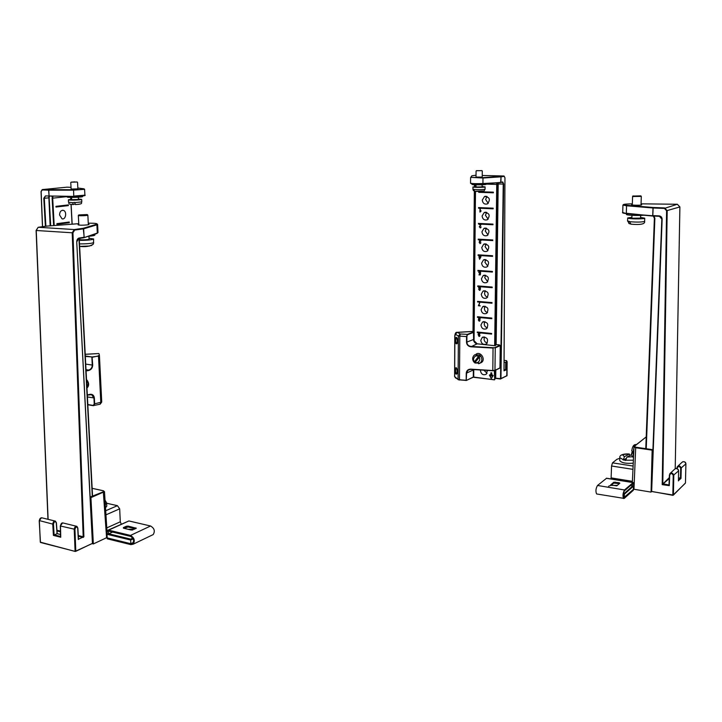 <?xml version="1.0" encoding="UTF-8"?>
<svg xmlns="http://www.w3.org/2000/svg" width="722" height="722" viewBox="0 0 722 722"><rect width="100%" height="100%" fill="white"/><g stroke="black" fill="none" stroke-linecap="round" stroke-linejoin="round"><path stroke-width="1.08" d="M39.367 520.445L39.764 519.055M88.319 224.208L89.086 224.452L87.579 224.876C82.741 225.327 79.573 225.309 78.057 224.822L78.797 224.524M78.265 535.543L83.192 536.771L72.209 232.845L74.231 229.551L83.256 228.287L96.414 224.325C98.075 223.549 95.358 223.17 88.264 223.17M78.319 539.28L83.896 536.717L72.949 232.836L36.244 230.489L48.112 519.344M83.319 537.439L78.301 536.247M97.073 233.45L83.932 237.7M39.358 520.589L52.76 524.109C53.211 521.609 54.096 520.607 55.413 521.122L56.397 522.773L57.065 533.657M76.379 526.23L63.175 523.008C61.884 522.511 60.991 523.504 60.477 526.004L60.738 536.545M57.2 533.702L60.54 534.533M79.6 238.377L79.05 240.525L79.844 238.341M53.41 535.39L57.047 533.666L56.253 522.899C55.179 520.932 54.249 521.311 53.473 524.046L52.76 524.109L53.41 535.39L60.756 537.24M666.596 210.734L679.898 206.934L675.214 468.695L679.88 206.952L677.317 204.254L664.402 208.414L666.596 210.734L662.209 484.652L669.276 477.63M659.087 215.878C660.991 216.158 662.011 217.268 662.146 219.199L651.641 491.52L672.841 495.021L673.22 475.464C672.119 473.163 670.955 472.991 669.727 474.95L669.285 485.626L668.987 485.022L662.796 483.74L667.191 210.698L664.556 207.918L653.148 207.494L652.995 207.99L652.715 215.616L659.087 215.878L661.821 219.136L651.316 491.366L672.868 495.301M669.285 485.626L662.209 484.652L669.24 478.542M641.019 204.633L641.705 204.858C641.93 205.418 631.344 205.328 631.624 204.768L632.319 204.561M632.337 203.839C623.032 204.055 621.218 204.543 626.876 205.301L653.148 207.494L652.796 216.031L659.177 216.293C660.116 215.788 660.991 216.744 661.803 219.145L662.146 219.199M626.525 213.649L623.582 213.189M673.22 475.464L678.59 470.861C677.66 468.361 676.333 467.82 674.592 469.237L670.26 473.28M677.218 468.704L677.299 466.71C679.041 465.275 680.368 465.816 681.261 468.325L680.99 478.424L680.44 478.063L678.472 479.977M654.385 218.225L645.775 448.669L654.403 218.243L653.266 216.049L654.863 218.279L653.979 216.077M680.99 478.424L678.445 480.617M678.509 477.802L680.44 478.063L680.702 468.37L685.882 463.876M77.886 188.884L71.126 189.074M41.154 191.33L42.544 189.561L73.563 189.778C81.46 189.615 84.799 189.281 83.571 188.767L77.841 188.018M84.312 195.698L73.906 196.402L45.414 195.924L43.789 198.288L45.387 226.32M48.807 196.384L50.152 225.842M67.182 196.61L52.679 198.162L52.968 196.402M52.435 196.402L51.831 196.402M52.877 196.7L52.363 196.465L52.11 198.171L53.636 225.58M58.22 225.237L58.157 224.19L56.939 224.352L56.894 223.658L69.231 222.024L69.267 222.71L58.464 224.145L58.518 225.21M55.946 206.348L68.328 204.913L68.364 205.599L55.982 207.043L55.946 206.348M59.556 214.975C59.727 211.772 60.955 210.228 63.247 210.337C67.182 211.131 65.928 220.048 62.038 218.838L59.556 214.975M69.267 222.71L58.464 224.145M69.023 222.692L68.987 222.06M56.93 224.298L58.157 224.19M68.364 205.599L68.076 204.949M55.982 206.997L68.112 205.59M482.233 175.473L504.01 176.006L504.958 177.792L504.01 370.612M504.299 176.33L501.014 176.836L500.933 182.269L502.783 181.971L503.667 184.074L500.942 378.743L507.034 375.693L507.124 361.93C506.808 360.585 506.483 360.747 506.131 362.417L506.023 370.016L504.037 369.565M506.023 370.016L504.037 370.666M482.215 177.061L476.015 177.089M475.464 175.302L471.935 175.789L470.924 177.368L482.964 177.675L504.01 176.006L504.958 177.792L504.037 370.846M496.14 344.511L498.198 182.756M470.924 177.368L483.18 178.018L501.014 176.836L500.635 182.585L482.937 183.821L471.078 183.623M495.193 378.373L500.942 378.743L495.698 378.175L495.806 370.079M496.727 182.856L496.754 184.417L486.114 184.11M495.111 345.676L497.178 182.819M495.364 370.296L495.256 378.229L494.362 379.844L473.704 377.074L494.299 379.835M495.256 378.355L494.624 379.718M480.121 288.629L479.435 289.071L478.614 287.798L479.182 286.652L477.765 286.544L477.765 285.921L492.196 287.058L492.187 287.681L479.85 286.706L480.473 288.484L479.859 290.298L478.65 289.405L479.697 289.964L480.473 288.52M481.005 211.176L479.94 212.088L479.977 208.279L478.56 208.216L478.56 207.584L493.171 208.171L493.162 208.811L480.338 208.288L480.301 211.257L481.014 210.716L481.005 211.176M478.939 256.815L479.336 255.525L478.081 255.444L478.081 254.812L492.584 255.732L492.575 256.364L479.688 255.543L479.679 256.445L480.897 256.942L479.579 259.288L478.939 256.815L480.166 256.472M480.121 225.282L480.681 224.578L479.282 224.515L478.406 223.405L492.973 224.109L492.964 224.741L481.177 224.172L479.625 226.843L480.157 227.529L481.078 226.861L480.563 227.836L479.264 226.816L480.78 225.138M479.218 242.628L479.706 239.857L478.235 239.776L478.244 239.153L492.774 239.957L492.765 240.588L480.41 239.903L480.96 240.913L479.832 240.227L479.471 240.94L480.265 241.662L479.579 242.655L480.031 243.269L480.906 242.718L480.031 243.648L479.588 242.529M479.959 335.333L479.065 336.479L478.117 334.62L478.812 332.788L477.296 332.634L477.296 332.021L491.619 333.465L491.61 334.087L479.471 332.851L479.922 333.735L478.848 333.185L478.469 334.457L479.128 334.051L479.959 335.333M479.895 302.229L478.876 305.352L480.247 305.911L478.424 305.749L479.895 302.229M478.722 191.691L493.37 192.16L493.361 192.801L478.722 192.323L478.722 191.691M482.278 200.093L484.507 196.519C489.769 197.07 490.725 199.543 487.395 203.92C484.48 204.606 482.774 203.333 482.278 200.093M482.106 215.986L484.245 212.485C489.498 212.918 490.518 215.355 487.305 219.786C484.354 220.526 482.621 219.262 482.106 215.986M481.935 231.789L483.984 228.36C489.227 228.694 490.301 231.094 487.206 235.571C484.236 236.365 482.476 235.11 481.935 231.789M481.773 247.52L483.731 244.162C488.956 244.397 490.085 246.762 487.106 251.283C484.11 252.131 482.332 250.877 481.773 247.52M481.601 263.178L483.478 259.893C488.695 260.019 489.868 262.366 486.998 266.923C483.993 267.817 482.188 266.562 481.601 263.178M492.386 271.436L492.377 272.059L479.886 271.165L480.626 272.248L479.733 271.526L479.119 272.393L479.715 273.277L480.554 273.033L480.265 274.929L478.857 274.829L479.995 274.477L480.148 273.485L479.616 273.674L478.749 272.402L479.561 271.147L477.919 271.03L477.928 270.407L492.386 271.436M481.439 278.755L483.226 275.542C488.424 275.578 489.651 277.889 486.89 282.483C483.866 283.421 482.043 282.176 481.439 278.755M481.267 294.26L482.991 291.119C488.162 291.056 489.426 293.34 486.781 297.969C483.74 298.953 481.908 297.717 481.267 294.26M477.612 301.363L491.998 302.599L491.989 303.222L477.603 301.976L477.612 301.363M481.105 309.684L482.747 306.615C487.901 306.471 489.209 308.727 486.673 313.375C483.623 314.404 481.764 313.177 481.105 309.684M491.808 318.077L491.799 318.691L479.579 317.545L480.004 320.324L479.191 321.191L478.379 320.153L478.857 317.472L477.45 317.346L477.459 316.732L491.808 318.077M480.942 325.035L482.513 322.039C487.639 321.813 488.993 324.034 486.556 328.718C483.496 329.783 481.619 328.555 480.942 325.035M480.771 340.315L482.287 337.382C487.386 337.084 488.776 339.277 486.447 343.979C483.37 345.089 481.475 343.871 480.771 340.315M489.435 375.079L490.193 374.7L490.861 376L490.897 372.823L491.754 372.922L491.718 376.099L492.413 374.962L493.162 375.53L491.258 378.635L489.435 375.079L491.384 378.418M487.431 370.431L486.204 374.294C483.117 375.476 481.195 374.267 480.446 370.657L480.509 369.998M473.776 369.574L473.704 377.074L473.686 369.565M494.796 370.567L494.678 379.555L494.344 370.702M492.187 287.627L479.85 286.706M477.901 285.93L477.765 286.544M477.892 286.499L479.182 286.652M493.162 208.775L480.338 208.288M480.301 211.257L481.005 211.113M478.695 207.593L478.56 208.216M478.695 208.189L479.977 208.279M479.318 256.842L480.554 256.5M478.217 254.821L478.208 255.407L492.575 256.319M478.542 223.414L478.533 224.01L492.964 224.704M480.41 239.903L492.774 240.552M478.379 239.153L478.235 239.776M478.37 239.74L479.706 239.857M477.432 332.039L477.422 332.58L491.61 334.015M478.984 305.198L478.433 305.397M478.857 191.691L478.722 192.323M478.857 192.305L493.361 192.774M487.007 196.438L485.617 199.471L488.234 203.387M486.727 212.34L485.437 215.273L488.144 219.217M486.457 228.179L485.265 230.995L488.045 234.975M486.186 243.928L485.085 246.644L487.955 250.642M485.915 259.613L484.913 262.212L487.855 266.238M479.886 271.165L492.377 272.013M478.054 270.416L477.919 271.03M478.054 270.985L479.561 271.147M485.653 275.217L484.742 277.708L487.756 281.76M485.401 290.758L484.561 293.123C484.697 295.253 485.726 296.607 487.657 297.202M477.747 301.372L477.603 301.976M477.738 301.931L491.989 303.159M485.148 306.218L484.39 308.474C484.534 310.622 485.59 311.994 487.549 312.572M479.579 317.545L491.799 318.628M477.585 316.741L477.45 317.346M477.585 317.292L478.857 317.472M484.904 321.597L484.218 323.745C484.372 325.92 485.446 327.292 487.44 327.86M484.661 336.912L484.047 338.943C484.209 341.145 485.301 342.526 487.332 343.076M490.861 376L491.086 372.85M490.193 374.7L489.633 374.98M492.503 375.034L491.718 376.099M483.839 370.205L487.097 373.292M479.986 286.661L479.318 286.607M480.545 239.866L479.652 239.885M479.399 305.397L478.424 305.749M479.715 317.49L478.993 317.427M480.437 287.798L479.507 288.674L478.966 287.798L479.995 286.815L479.444 286.977M480.058 258.44L479.67 256.861L480.897 256.518M480.256 241.717L479.616 241.888M479.047 334.439L479.282 336.037L478.496 335.207L479.543 334.232M480.13 318.474L478.803 319.458M480.076 287.916L479.498 286.977M480.906 256.824L479.652 258.557M479.67 256.861L480.563 256.924M480.996 224.127L479.282 224.515M479.995 320.171L479.191 320.821L478.74 320.189L479.805 319.431M479.209 319.295L478.641 318.483L479.697 317.626M481.132 224.479L480.681 224.578M479.652 320.297L479.2 319.665M479.778 318.61L479.218 317.806M478.857 274.829L479.995 274.477M640.865 195.96L641.317 196.393L633.131 196.501L632.598 196.33L633.077 195.906M631.949 215.327L631.858 218.017L632.391 218.225L640.549 218.116L640.64 215.418M633.546 196.041L640.775 195.87L633.546 196.041M631.885 217.313L627.689 217.972L628.718 218.378C632.382 219.154 645.143 218.992 644.737 218.17L640.567 217.412M629.367 221.681C636.867 222.304 641.948 222.195 644.629 221.356C645.233 223.667 641.678 225.21 630.911 224.145L629.376 221.374L628.068 221.122L628.952 223.522L628.059 221.428M630.604 224.01L628.952 223.522M630.911 224.145L631.777 224.271M77.173 182.016L71.117 182.188M71.559 197.413L71.677 199.678L78.427 199.471L78.319 197.205M74.817 181.89L71.162 182.143L74.817 181.89M71.659 199.236L68.419 199.777C68.13 200.454 82.055 200.03 81.676 199.38L78.409 199.028M74.971 203.947L73.193 204.588L72.696 202.656L74.772 202.386L75.296 204.57L79.149 204.272M481.953 170.663L476.412 170.69M475.942 184.796L476.06 186.998L482.115 186.908L482.134 184.769M476.529 170.735L481.926 170.627L476.529 170.735M475.924 186.547L473.217 187.079C474.896 187.558 485.419 187.395 485.094 186.899L482.115 186.52M473.56 189.48C478.794 189.841 482.63 189.76 485.076 189.236L484.038 190.96L474.814 191.312L473.56 189.254L472.982 189.119L473.343 190.5L472.982 189.345M474.697 191.258L473.343 190.5M474.814 191.312L475.482 191.411L474.047 341.614M87.326 214.678L87.858 215.129C88.138 215.67 78.22 216.004 78.328 215.445L78.815 214.948M79.546 239.108L79.573 239.469C79.465 240.146 89.347 239.776 89.068 239.117L88.923 236.265M78.806 214.939L87.2 214.56C88.869 215.048 78.788 215.49 78.806 214.939M79.321 240.345C87.191 240.381 91.956 239.921 93.634 238.964L89.023 238.242M91.207 245.66L93.445 244L93.634 238.964M652.95 449.057L652.146 450.149L651.063 492.106L633.356 489.155M634.376 446.349L633.808 446.918L635.685 447.739L635.838 447.216L634.376 446.349L646.208 436.9M92.145 488.343L103.183 490.752L103.327 491.826L90.16 497.016M107.172 537.457L93.346 543.937L92.407 543.702M90.548 497.097L90.927 497.638L104.482 491.664L106.991 531.311M93.346 543.937L90.927 497.638M466.25 373.121C466.547 370.576 468.027 369.24 470.699 369.141L492.801 370.765L493.054 348.049L470.906 346.804C468.235 346.38 466.764 344.863 466.511 342.255L466.556 336.642L467.369 334.367L460.257 333.988L459.806 336.281L459.481 379.817L466.186 380.259L466.25 373.121L468.226 370.061L470.735 369.375L492.801 370.765L494.967 370.314L495.256 347.851L470.979 346.434C468.461 346.055 467.089 344.656 466.863 342.219L466.908 336.614L458.389 336.019L458.073 379.51L466.231 380.503L466.602 373.084L473.226 370.025M470.906 346.804L477.161 343.816L494.57 345.676L495.463 345.585L495.996 344.502L497.801 183.966L503.243 184.083L500.536 378.77L507.043 375.639M455.338 339.99C455.356 338.248 455.726 337.364 456.475 337.345C459.03 339.719 456.033 349.015 455.338 339.99M455.14 370.251C455.149 368.518 455.528 367.678 456.268 367.715C458.804 370.269 455.826 379.24 455.14 370.251M473.966 331.407L457.441 332.391L460.257 333.988L458.389 336.019L455.573 334.403L454.77 335.929L454.607 376.514L458.362 379.79L466.43 380.449L473.289 377.028L473.361 369.565M466.908 336.614L467.369 334.367L473.966 331.831M473.551 339.818L473.515 339.475C473.713 341.894 474.932 343.338 477.161 343.816L473.623 340.288L473.461 331.93M454.878 336.055L454.661 376.667M473.641 339.818L473.876 341.118M473.822 341.118L473.623 340.288M473.027 377.281L473.524 376.974M99.934 404.23L100.809 402.542L98.508 356.145L92.091 356.957L92.696 365.043C92.578 367.868 91.288 369.664 88.833 370.449L86.053 370.585M87.317 394.925L90.06 394.329C92.533 394.086 93.968 395.313 94.356 397.993L94.663 403.914L93.833 405.602L93.129 405.656L100.177 404.176L101.73 402.055L94.239 403.932L93.129 405.656L87.822 404.753M90.06 394.329L87.326 395.151L91.595 394.672L93.941 398.012L94.239 403.932M92.696 365.043L92.263 365.061C92.163 367.688 90.954 369.357 88.626 370.07L86.008 369.682M133.335 542.52L130.826 543.72L107.19 537.908L107.009 534.271L130.655 540.038L130.826 543.72M121.251 524.145L120.294 521.798L119.681 508.839L117.424 505.671L106.639 503.243M107.704 533.946L107.009 534.271M135.483 528.748L128.092 527.006L123.913 528.296M152.207 535.056L153.19 534.578C155.257 531.112 154.382 528.251 150.555 525.995L128.895 520.95L108.625 530.156L130.483 535.426C134.355 537.755 135.249 540.679 133.173 544.198L130.908 544.65L107.28 538.82L107.235 537.908L130.862 543.729L132.677 543.368C134.337 540.552 133.615 538.215 130.529 536.356L108.318 531.058M126.35 526.248L128.047 526.094L136.268 528.224L131.305 530.056L123.48 528.197L123.39 527.611L126.35 526.248L126.395 527.159M108.625 530.156L107.551 530.363C106.513 532.087 106.937 533.54 108.841 534.713L130.691 540.038L130.655 539.117L108.796 533.802L108.029 531.193M128.895 520.95L108.038 530.138M128.011 529.271L134.337 529.289M130.655 539.117L132.785 538.107M132.812 529.975L130.781 529.93M133.191 538.856L130.691 540.038M624.259 497.584L633.338 489.462L623.754 497.684C622.915 495.59 623.158 493.307 624.485 490.816L632.887 483.424L632.797 485.924L630.486 485.545M619.783 458.308L616.985 459.273L612.491 462.856L611.561 466.006L611.083 478.948M624.268 497.566L624.377 494.191M596.941 494.01L624.223 498.424L633.311 490.292L633.465 486.132L632.824 486.7M619.359 483.632L613.772 483.063L611.146 485.274M619.124 482.738L619.837 483.217L616.759 485.843L610.631 484.949L613.79 482.233L619.124 482.738L619.097 483.578M596.607 493.956C595.479 491.357 595.785 488.532 597.509 485.473L606.606 478.226L633.059 482.513M623.6 498.55C622.554 495.942 622.851 493.072 624.512 489.967L633.212 482.54L632.77 486.754L624.368 494.2L624.404 493.352L632.797 485.924M608.556 486.258L610.613 485.455M611.02 485.374L617.247 485.428M623.474 493.198L624.404 493.352M624.368 494.2L623.33 494.028M475.997 354.222C480.5 350.829 486.15 359.457 481.412 362.516L478.614 363.762M478.948 357.282C481.547 359.339 477.621 364.52 475.302 362.119L480.491 355.829L479.57 354.989L474.192 362.137L474.896 362.805M475.302 362.119L474.932 363.004M474.192 362.137L479.57 354.989L474.652 354.818C472.269 357.011 472.044 359.448 473.966 362.128M105.024 500.138L106.63 502.918L106.784 506.14L105.502 507.792M633.14 463.181C625.983 463.75 621.507 462.874 619.711 460.555L619.81 457.613L623.257 459.743L624.539 456.602L629.223 454.156L630.288 455.293M631.759 454.553L626.922 457.062L625.622 460.501L623.257 459.743M625.911 458.623L623.248 460.022M633.185 451.746L631.642 452.829L633.176 453.434L633.266 451.755L631.732 451.133C632.048 449.147 632.634 444.391 635.911 444.553M67.173 196.402L67.2 197.016C66.857 197.774 83.039 197.296 82.597 196.555L82.57 195.987M88.174 236.329C92.479 235.959 94.735 235.516 94.934 235.011L94.889 234.154M626.461 213.64L626.434 214.425C625.956 215.246 638.447 215.824 643.898 215.219M471.989 183.767L471.989 184.363C471.619 185.012 486.457 184.949 486.105 184.3L486.114 183.596M56.948 530.246L60.458 531.112M36.244 230.426L38.167 227.295M72.949 232.836L74.637 230.083L74.231 229.551L38.284 227.268L47.309 226.076M82.859 537.385L83.896 536.717M60.477 531.807L57.002 530.941M78.752 223.676L47.372 226.058M74.637 230.083L83.653 228.82L84.086 237.285L79.059 238.034C77.552 238.495 76.776 239.803 76.722 241.96L92.443 543.44L75.792 551.094L74.944 529.325C75.774 526.753 76.694 526.365 77.714 528.161L78.328 539.514M40.288 541.924L39.358 520.815C39.62 518.613 40.522 517.629 42.047 517.864L54.89 520.995M96.414 224.325L96.901 224.822L97.605 224.407L96.658 223.658M75.747 551.337L92.578 543.305L76.722 241.879L78.707 238.513L84.194 237.258L83.256 228.287L83.761 228.793L96.901 224.822L97.308 233.044L98.002 232.592L97.605 224.407M77.714 528.161L76.893 526.356C75.386 526.121 74.501 527.132 74.231 529.379L75.079 551.148L75.792 551.094L75.232 551.473L92.578 543.305M79.059 238.034L76.722 241.96M61.018 524.028L60.477 526.004L74.944 529.325M83.761 237.755L97.308 233.044L83.869 237.737L78.842 238.495M40.297 542.15L75.232 551.473L40.297 542.15M75.151 551.391L40.459 542.457L39.214 520.715L41.497 517.737M96.856 233.522L98.002 232.592M60.585 536.5L54.096 534.867L53.473 524.046M79.176 240.516L92.407 496.33M79.05 240.525L92.299 496.375M664.402 208.414L652.995 207.99L626.561 205.779L626.876 205.301M679.898 206.934L677.344 204.254L641.046 203.839M661.821 219.163L651.334 491.33M669.411 474.832L668.987 485.022M669.727 474.95L668.969 485.076M677.796 466.241L681.947 462.36C683.851 461.096 685.16 461.629 685.882 463.939L685.476 482.955L673.337 495.157L672.841 495.021L673.409 494.958L673.788 475.401C673.048 473.018 671.704 472.468 669.754 473.749M622.942 205.057L626.561 205.779L626.308 213.243L652.832 216.031L626.506 213.64L622.698 212.467L622.942 205.057L623.736 204.407M682.615 461.8C684.736 461.493 685.828 462.197 685.9 463.912L685.476 482.883M676.902 468.578L676.947 467.775M678.445 480.897L678.59 470.78M651.316 491.366L672.895 495.328L685.322 483.244M677.263 467.883C678.481 465.943 679.637 466.105 680.702 468.37M646.235 448.732L654.863 218.279M42.571 226.699L41.145 191.592L42.544 189.561L66.659 187.206M71.027 187.332L67.002 187.178M42.309 189.931L48.645 190.184L49.087 196.086L48.762 190.184L73.445 190.157L84.6 189.308L84.041 188.857M73.563 189.778L73.761 196.077L84.898 195.175L84.6 189.308M45.892 226.257L44.304 198.279L43.789 198.288M50.711 225.805L49.15 197.81L44.304 198.279L45.414 195.924M49.15 197.81L49.439 196.402M54.195 225.535L52.679 198.162L52.11 198.171M72.065 224.19L71.027 204.461M70.756 199.308L70.657 197.395M475.266 175.311L476.033 175.32M474.426 184.733L474.408 186.646L474.399 184.733M473.009 331.398L474.336 191.195L473.036 331.398M504.037 370.612L505.617 369.754L505.725 362.444L504.073 362.254M503.667 184.074L502.44 182.287M502.783 181.971L500.653 182.585M502.539 182.278L482.946 183.821L482.964 177.675M506.131 362.417L506.564 360.648L507.124 361.866M507.124 361.93L506.745 375.963M470.545 183.153L470.609 177.612M471.836 175.807L470.717 177.441M473.181 331.389L474.516 191.24M474.562 186.637L474.58 184.742M482.946 183.821C479.679 184.092 470.401 184.128 470.536 183.18C472.359 183.677 476.547 183.794 483.117 183.514L500.689 182.576M500.59 378.996L495.355 378.355M497.756 182.783L497.801 183.966M475.563 184.787L475.545 186.565M494.669 345.676L496.754 184.417L497.214 184.399M475.464 184.787L475.446 186.574M475.401 191.249L473.957 341.353M479.435 290.388L479.986 290.208M479.679 336.217L479.065 336.479M479.904 288.917L479.435 289.071M479.787 320.956L479.191 321.191M480.067 240.182L480.608 240.047M480.635 227.8L480.139 227.908M480.247 271.364L479.733 271.526M479.616 273.674L480.094 273.53M68.419 199.777L68.554 202.286L72.696 202.656M74.79 202.629L81.803 201.88L81.676 199.38M475.482 191.411L482.522 191.375M79.501 243.883C86.667 243.946 91.405 243.522 93.725 242.61M93.445 244C90.34 246.328 85.728 247.132 79.637 246.392L89.826 245.994M652.282 449.616L635.838 447.216M634.133 446.395L646.136 436.954M633.97 489.281L635.685 447.739L652.146 450.149M106.594 537.836L103.327 491.826M470.699 369.141L492.765 370.521L494.967 370.314L499.958 367.913L500.265 345.639L495.256 347.851L493.117 347.679M466.511 342.255L473.515 339.475M473.957 332.219L467.657 334.701M496.05 344.511L499.985 345.296L494.967 347.508M473.136 377.272L466.231 380.503M457.143 343.6L457.035 343.663C455.6 342.093 455.401 340.071 456.457 337.589L456.593 337.571C457.008 337.4 457.306 339.033 457.45 342.463L457.035 343.663M456.845 373.978C455.411 372.426 455.203 370.413 456.223 367.94L456.349 367.922C456.864 367.922 457.143 369.673 457.17 373.166L456.845 373.978M455.573 334.403L457.035 332.346C455.898 332.048 455.14 333.248 454.77 335.929M477.206 343.816L494.624 345.685M499.2 344.845L499.985 345.296M495.752 344.611L499.137 344.836M494.615 345.676L495.463 345.585M499.669 368.184L494.859 370.539L492.801 370.765M99.437 355.747L101.73 402.046L99.437 355.729L91.874 357.345L92.263 365.061L85.719 364.114M88.833 370.449L86.08 371M94.356 397.993L87.416 396.947M99.085 353.825L99.419 355.639M99.076 355.414L98.3 355.775M93.084 405.629L87.822 404.744M87.813 404.537L92.985 405.403M85.304 356.009L92.091 356.957L85.322 356.433M85.214 354.267L98.734 353.545L85.214 354.34M106.775 527.89L120.294 521.798M119.681 508.839L105.954 514.84M117.424 505.671L105.692 510.752M128.047 526.094L128.092 527.006M135.853 527.935L135.88 528.567M123.39 527.611L123.408 528.17M112.659 532.033L108.796 533.802M130.862 543.729L133.317 542.547M130.483 535.426L150.555 525.995M611.182 477.901L632.4 481.33M632.887 469.336L611.561 466.006M633.023 466.033L612.491 462.856M613.79 482.233L613.772 483.063M615.207 482.106L615.18 482.937M619.268 483.704L614.341 482.901M597.509 485.473L624.512 489.967M632.923 482.594L606.299 478.271M480.491 355.829C482.431 358.608 482.296 361.036 480.076 363.121L474.896 362.976M474.381 361.28C471.8 359.249 475.69 354.06 478.027 356.451M86.595 380.936C88.373 382.371 88.472 384.438 86.911 387.145M106.63 502.918L105.304 504.579M633.266 460.212L625.631 460.212M624.539 456.602C621.48 454.878 623.041 454.057 629.223 454.156M632.598 456.773L626.922 457.062M633.176 453.434L633.42 456.295M636.371 444.608L634.683 445.952M633.726 448.813L633.266 451.755M38.149 227.295L36.1 230.462L47.968 519.308M76.893 526.356L77.85 528.026L78.472 539.388M55.423 521.122L56.397 522.773L57.2 533.648L60.54 534.488M62.624 522.89L60.323 525.887L60.594 536.807M92.56 496.267L79.33 240.471L79.998 238.314M622.698 212.467C621.922 212.782 623.194 213.17 626.506 213.64L659.177 216.293M676.893 468.578L677.29 466.71M675.26 468.677C677.362 468.461 678.472 469.174 678.608 470.825L678.463 480.753M42.472 226.708L41.046 191.565L42.183 189.606M73.879 196.402C82.606 196.113 86.279 195.707 84.898 195.175M72.164 224.181L71.126 204.479M70.855 199.299L70.756 197.404M63.247 210.337L62.363 210.292M504.082 360.368L506.456 360.639M494.588 379.763L473.785 377.317L473.596 369.565M484.507 196.519L486.041 196.24M484.245 212.485L485.735 212.169M483.984 228.36L485.428 228.026M483.731 244.162L485.13 243.801M483.478 259.893L484.832 259.505M483.226 275.542L484.534 275.136M482.991 291.119L484.245 290.686M482.747 306.615L483.957 306.173M482.513 322.039L483.677 321.579M482.287 337.382L483.397 336.921M475.383 184.778L475.365 186.574M475.32 191.258L473.876 341.154M480.473 288.385L479.751 288.62M479.507 334.205L478.93 334.439M479.904 335.784L479.282 336.037M478.686 319.521L479.255 319.295M479.986 320.55L479.426 320.767M479.886 319.368L479.092 319.665M480.094 318.998L479.489 319.232M479.661 317.59L479.092 317.806M479.697 289.964L480.283 289.766M479.011 333.122L479.543 332.905M480.392 227.484L480.978 227.349M480.022 240.182L480.599 240.038M480.238 243.224L480.816 243.079M479.986 273.223L480.554 273.042M479.661 271.526L480.229 271.346M632.598 196.33L632.301 204.994M641.317 196.393L641.01 205.075M627.689 217.972L627.58 221.14M644.737 218.17L644.629 221.356M70.774 182.54L71.135 189.354M77.552 182.35L77.904 189.155M75.296 204.57C84.294 203.983 80.611 202.945 81.803 201.88M73.193 204.588C66.993 204.136 69.592 203.261 68.554 202.286M476.078 171.015L476.015 177.332M482.287 170.979L482.215 177.296M472.937 186.944L472.919 189.281M485.094 186.899L485.076 189.236M78.328 215.436L78.824 225.074M87.858 215.129L88.346 224.75M634.024 446.485L632.355 482.395M103.372 490.752L104.482 491.664M92.145 488.307L103.273 490.734M107.091 532.809L107.172 534.19M470.744 369.384L469.408 369.511M459.526 380.061L455.365 377.805L454.508 375.945M473.966 331.344L457.288 332.328M495.22 345.657L495.716 344.665M500.436 345.477L500.129 367.742M89.961 394.591L90.665 394.519M133.173 544.198L153.19 534.578M86.956 388.039C89.32 385.692 89.167 382.831 86.514 379.456M629.431 454.084C626.94 453.578 619.142 454.084 619.81 457.613M631.642 452.829C631.588 455.257 632.165 456.818 633.374 457.486"/></g></svg>
